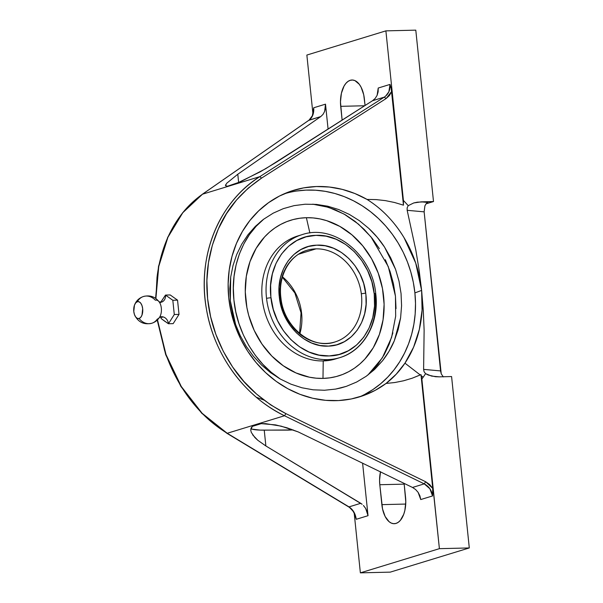 <?xml version="1.0" encoding="UTF-8"?>
<svg xmlns="http://www.w3.org/2000/svg" width="603" height="603" viewBox="0 0 603 603"><rect width="100%" height="100%" fill="white"/><g stroke="black" fill="none" stroke-linecap="round" stroke-linejoin="round"><path stroke-width="0.9" d="M435.577 376.724L439.27 376.845L431.627 376.091L425.575 373.656A128.168 107.364 73 0 1 423.17 377.222A128.168 107.364 73 0 1 421.866 379.031L439.399 548.662L360.368 572.85L390.269 572.134L360.368 572.85L439.399 548.662L469.3 547.946L390.269 572.134L469.3 547.946L451.587 376.551L439.27 376.845L451.587 376.551L469.3 547.946L439.399 548.662L421.195 375.692L423.17 377.222A128.168 107.364 73 0 0 425.575 373.656L424.075 371.704L423.608 369.375L424.128 330.361L423.283 310.492L421.618 290.412C422.982 303.806 422.228 316.779 419.364 329.321C416.492 341.788 411.691 353.064 404.952 363.164L420.246 374.96L420.977 374.621L421.866 379.031A128.168 107.364 73 0 0 423.17 377.222L421.195 375.692L420.977 374.621L432.735 488.385L429.645 484.51L425.68 481.759L285.935 413.643C262.946 401.658 245.18 386.124 232.652 367.031C218.444 345.76 210.1 322.989 207.613 298.726C205.08 274.463 208.668 251.18 218.369 228.876C226.841 208.909 241.245 191.98 261.589 178.096L259.78 176.664L202.51 194.189C193.895 200.309 186.666 207.342 180.802 215.271C174.282 224.045 169.096 233.527 165.245 243.71C161.152 254.496 158.408 265.735 157.014 277.418L155.891 298.53L158.747 266.473L167.913 237.281L182.799 212.701L202.51 194.189L259.78 176.664L384.269 97.136L372.541 100.724L275.579 162.667L260.383 171.727L236.474 183.5L227.467 186.259L225.454 185.558M391.211 88.558L403.467 205.171L394.543 202.495L385.445 200.633L376.242 199.608L367.031 199.42L376.242 199.608L385.445 200.633L394.543 202.495L403.467 205.171L403.422 200.498A128.168 107.364 -107 0 1 408.216 205.668L407.146 207.854L407.168 210.311L415.829 250.117L419.115 270.197L421.618 290.412C419.507 271.252 413.643 253.667 404.025 237.65C394.181 221.459 381.85 208.713 367.031 199.42L354.896 193.533L342.27 189.38L329.374 187.036L316.424 186.531L303.656 187.88L291.279 191.061L279.521 196.013L268.576 202.661L258.627 210.884L249.861 220.532L242.421 231.446L236.444 243.439L232.019 256.305L229.238 269.805L228.138 283.727L228.741 297.814L231.039 311.834L234.997 325.53L240.529 338.675L247.562 351.044L255.958 362.418L265.576 372.594L276.249 381.405L287.797 388.701L300.015 394.347L312.693 398.244L325.612 400.332L338.547 400.573L351.27 398.967L363.571 395.53L375.232 390.329L386.048 383.455A108.442 96.985 -110.5 0 1 364.468 395.199A108.442 96.985 -110.5 0 1 228.741 297.814A108.442 96.985 -110.5 0 1 288.686 191.98A108.442 96.985 -110.5 0 1 367.031 199.42C374.689 204.259 381.473 209.769 387.39 215.942C393.842 222.65 399.39 229.886 404.025 237.65L415.708 263.059L421.618 290.412L422.077 310.153L419.364 329.321L413.605 347.14L404.952 363.164L396.239 374.169L386.048 383.455L394.89 382.513L403.58 380.779L412.053 378.262L420.246 374.96L404.952 363.164C399.646 371.086 393.344 377.847 386.048 383.455L394.89 382.513L403.58 380.779L412.053 378.262L420.977 374.621L432.735 488.385L425.68 481.759L285.935 413.643L284.488 415.753C273.189 410.108 263.277 403.49 254.745 395.9C245.263 387.51 237.167 378.352 230.452 368.418C223.329 357.903 217.66 346.868 213.454 335.321C209.128 323.464 206.332 311.382 205.058 299.08C203.784 286.779 204.07 274.569 205.924 262.448C207.718 250.644 211.058 239.225 215.957 228.19C220.57 217.773 226.713 207.997 234.386 198.877C241.275 190.623 249.74 183.222 259.78 176.664C219.017 201.915 196.857 256.275 206.377 308.728C213.831 354.715 244.66 396.736 284.488 415.753L227.218 433.278L284.488 415.753L285.935 413.643L270.724 404.915L256.607 394.098L243.831 381.398L232.652 367.031L223.276 351.278L215.889 334.431L210.635 316.801L207.613 298.726L206.889 280.553L208.465 262.629L212.324 245.293L218.369 228.876L226.502 213.681L236.542 199.992L248.315 188.053L261.589 178.096L386.086 98.575L391.709 91.407L403.467 205.171L403.422 200.498L385.89 30.866L415.791 30.15L433.504 201.545L426.057 203.829L433.504 201.545L417.321 202.171L413.733 202.955L408.216 205.668A128.168 107.364 73 0 0 403.422 200.498L385.89 30.866L415.791 30.15L433.504 201.545L421.18 201.847L427.964 202.457L426.246 203.61L424.911 205.804L424.135 211.849L407.168 210.311L407.146 207.854L408.216 205.668L413.733 202.955L421.18 201.847L427.964 202.457L426.246 203.61L424.911 205.804L424.135 211.849L440.567 370.92L423.608 369.375L424.128 330.361L423.283 310.492L421.618 290.412L414.894 292.915A108.442 96.985 69.5 0 0 283.975 193.895L287.126 192.99M256.298 397.241L263.933 400.083M165.508 321.798L161.122 318.542L160.895 316.763L161.122 318.542L168.456 323.751A7.266 6.083 73 0 0 160.526 316.854A7.266 6.083 -107 0 1 168.456 323.751L174.29 314.51L172.82 300.271L165.486 295.071L160.828 302.284M161.581 302.126A7.266 6.083 73 0 0 165.486 295.071A7.266 6.083 -107 0 1 161.581 302.126M340.537 357.406A64.325 53.886 -107 0 1 327.459 359.637A64.325 53.886 -107 0 1 266.541 298.41A64.325 53.886 -107 0 1 302.08 234.65L297.837 235.946A64.325 53.886 73 0 0 263.315 306.053A64.325 53.886 73 0 0 323.223 360.933L322.989 378.413A81.413 68.207 73 0 0 383.621 296.405A81.413 68.207 73 0 0 306.384 217.706L309.874 232.984L306.384 217.706A81.413 68.207 73 0 0 245.753 299.714A81.413 68.207 73 0 0 322.989 378.413L323.223 360.933L327.459 359.637A64.325 53.886 -107 0 1 266.541 298.41A3.226 0.377 -6.6 0 1 270.958 297.776C273.981 329.849 301.817 357.632 329.2 355.928C356.765 355.838 378.33 326.442 374.312 294.4L371.878 281.842L367.657 270.709L361.725 260.519L354.3 251.67L345.67 244.494L336.165 239.263L326.133 236.18L315.972 235.358L306.068 236.836L296.782 240.544L288.483 246.356L281.488 254.044L276.053 263.315L272.39 273.822L270.634 285.151L270.86 296.88L273.302 309.437L277.516 320.577L283.448 330.761L290.872 339.617L299.503 346.793L309.015 352.024L319.04 355.107L329.2 355.928L339.112 354.451L348.391 350.735L356.69 344.924L363.692 337.235L369.126 327.964L372.79 317.464L374.538 306.136L374.214 293.503A3.226 0.377 -6.6 0 1 375.737 293.646C379.558 322.499 363.88 350.795 339.723 357.662A64.325 53.886 -107 0 0 375.262 293.91A3.226 0.377 173.4 0 0 375.737 293.646A3.226 0.377 173.4 0 0 374.214 293.503C371.192 261.431 343.363 233.647 315.972 235.358C288.407 235.441 266.85 264.838 270.86 296.88L270.958 297.776A3.226 0.377 173.4 0 0 266.541 298.41A64.325 53.886 -107 0 1 301.266 234.906M137.363 301.696A14.012 11.743 -107 0 1 143.68 296.435A14.012 11.743 73 0 0 137.363 301.696L139.135 301.809L140.763 303.188L142.007 305.623L142.677 308.736L141.991 315.075L140.74 317.344L139.105 318.505A8.517 4.53 -91.4 0 0 142.677 308.736A8.517 4.53 -91.4 0 0 137.363 301.696A8.517 4.53 -91.4 0 0 134.115 306.294A8.517 4.53 -91.4 0 0 134.394 314.389A8.517 4.53 -91.4 0 0 139.105 318.505L137.333 318.384L135.705 317.005L134.454 314.57L133.783 311.457L134.477 305.118L135.728 302.857L137.363 301.696M143.68 296.435A14.012 11.743 73 0 1 155.348 300.219A9.573 5.088 88.6 0 1 160.036 303.339A9.573 5.088 88.6 0 1 160.39 315.678A9.573 5.088 88.6 0 1 157.3 319.108A14.012 11.743 73 0 1 151.579 323.329A14.012 11.743 -107 0 1 139.105 318.505A14.012 11.743 73 0 0 151.579 323.329M282.377 277.229L294.882 292.998L301.04 312.814L301.523 312.558A47.923 40.145 -107 0 1 299.872 333.655A47.923 40.145 73 0 0 301.523 312.558A47.923 40.145 73 0 0 282.49 276.852A47.923 40.145 -107 0 1 301.523 312.558L301.048 312.821L299.57 333.399M280.485 298.523A47.923 40.145 -107 0 1 306.874 250.328A47.923 40.145 -107 0 1 316.017 248.858L298.606 254.187L316.017 248.858A47.923 40.145 -107 0 1 361.318 293.797A47.923 40.145 -107 0 1 334.929 341.984A47.923 40.145 -107 0 1 325.786 343.454A47.923 40.145 -107 0 1 280.485 298.523L280.96 298.266L279.445 298.168L279.279 296.684C275.94 269.986 293.789 245.444 316.733 245.18C339.527 243.559 362.87 266.405 365.727 293.118L361.318 293.797A47.923 40.145 73 0 0 316.017 248.858A47.923 40.145 73 0 0 306.241 250.531M316.854 204.447L316.402 204.583L316.854 204.447M337.59 358.257A64.325 53.886 -107 0 1 323.223 360.933A64.325 53.886 73 0 0 335.487 358.958L339.723 357.662A64.325 53.886 -107 0 1 327.459 359.637L323.223 360.933A64.325 53.886 -107 0 1 263.066 304.756A64.325 53.886 -107 0 1 299.977 235.351M325.786 343.454A47.923 40.145 73 0 0 335.562 341.78A47.923 40.145 73 0 0 361.318 293.797L365.727 293.118L365.9 294.603C369.24 321.293 351.383 345.836 328.439 346.107C305.653 347.72 282.31 324.874 279.445 298.168L280.96 298.266C283.877 327.406 312.482 350.011 334.929 341.984M279.279 296.684L279.083 286.907L280.531 277.455L283.568 268.697L288.076 260.948L293.887 254.511L300.776 249.627L308.487 246.476L316.733 245.18L325.198 245.783L333.565 248.27L341.524 252.544L348.76 258.446L355.016 265.75L360.044 274.177L363.662 283.418L365.9 294.603L366.089 304.379L364.642 313.831L361.604 322.59L357.097 330.338L351.293 336.776L344.403 341.66L336.685 344.81L328.439 346.107L319.974 345.496L311.608 343.009L303.656 338.735L296.412 332.841L290.164 325.537L285.129 317.103L281.518 307.869L279.279 296.684M160.036 303.339A9.573 5.088 88.6 0 1 160.39 315.678M166.496 322.447L168.456 323.751L173.174 323.638L179.016 314.397L173.174 323.638L168.456 323.751L174.29 314.51L179.016 314.397L177.546 300.158L170.212 294.957L165.486 295.071L170.212 294.957L177.546 300.158L172.82 300.271L177.546 300.158L179.016 314.397L174.29 314.51L172.82 300.271L165.486 295.071L161.476 301.131M160.986 301.997L160.662 302.57M263.767 219.145L256.154 226.276L249.476 234.559L243.853 243.861L239.361 254.029L236.082 264.905L234.062 276.317L233.338 288.076L233.919 300L235.803 311.887L238.946 323.555L243.303 334.808L248.813 345.481L255.378 355.386L262.893 364.37L271.244 372.292L280.289 379.023L290.94 384.171L301.99 387.789L313.183 389.817L324.497 390.254L335.615 389.086L341.042 387.91L346.371 386.342L356.675 382.023L366.194 376.28L374.048 369.918L382.558 360.737C387.51 354.398 391.422 347.75 394.302 340.793L400.603 317.856L401.575 305.713L401.048 293.48L399.02 281.217L395.56 269.315L384.541 247.094C380.244 240.454 374.991 234.22 368.78 228.379L359.471 220.751L349.416 214.449L338.713 209.55L327.7 206.203L316.409 204.402L305.148 204.221L294.091 205.631L283.327 208.646L273.204 213.153L263.767 219.145C245.655 232.788 229.833 264.242 233.919 300C237.22 335.773 259.456 366.315 280.289 379.023L270.498 372.616L261.506 364.996L253.343 356.169L246.265 346.424L240.333 335.841L235.63 324.557L230.331 300.889L230.708 277.018L233.044 265.41L236.73 254.436L241.75 244.132L248.006 234.703L255.348 226.374L263.767 219.145L273.204 213.153L283.327 208.646L294.091 205.631L305.148 204.221L316.409 204.402L327.7 206.203L338.713 209.55L349.416 214.449L359.471 220.751L368.78 228.379L377.222 237.25L384.541 247.094L390.714 257.88L395.56 269.315L399.02 281.217L401.048 293.48L401.575 305.713L400.603 317.856L398.161 329.63L394.302 340.793L389.048 351.278L382.558 360.737L374.893 369.126L366.194 376.28L356.675 382.023L346.371 386.342L335.615 389.086L324.497 390.254L313.183 389.817L301.99 387.789L290.94 384.171L280.289 379.023L270.498 372.616L261.506 364.996L253.343 356.169L246.265 346.424L240.333 335.841L235.63 324.557L232.298 312.897L230.331 300.889L229.803 288.867L230.708 277.018L233.044 265.41L236.73 254.436L241.75 244.132L248.006 234.703L255.348 226.374L263.767 219.145M370.724 372.405L378.051 364.091L384.254 354.609L389.229 344.125L392.885 332.833M396.028 308.615L395.447 296.126L393.442 283.659L390.051 271.456L385.332 259.712M379.362 248.655L372.247 238.464L364.122 229.328L355.122 221.399L345.406 214.826L335.155 209.731L324.535 206.188L313.741 204.266M322.989 378.413L316.191 378.187L309.377 377.192L295.975 372.933L283.289 365.787L271.81 356.049L261.981 344.079L254.172 330.338L248.692 315.361L246.898 307.583L245.27 291.829L246.31 276.317L249.974 261.642L256.132 248.368L264.536 236.994L269.481 232.17L274.862 227.979L280.636 224.459L286.726 221.648L293.096 219.575L299.661 218.256L306.384 217.706L313.176 217.932L319.989 218.927L326.751 220.69L339.858 226.419L352.001 234.899L362.704 245.805L371.569 258.725L378.239 273.151L382.475 288.536L384.103 304.289L383.063 319.801L379.393 334.477L373.242 347.758L364.838 359.124L359.885 363.948L354.504 368.147L348.738 371.667L342.64 374.471L336.278 376.543L329.705 377.862L322.989 378.413M385.573 96.186L388.875 91.777L390.02 84.42L391.023 87.789L390.02 84.42L378.224 88.03L390.02 84.42C390.397 89.983 388.483 94.226 384.269 97.136L372.541 100.724L375.187 98.417L377.101 95.372L378.224 88.03L378.134 91.822L377.101 95.372L375.187 98.417L372.541 100.724L265.614 168.742L240.574 181.759L227.467 186.259L225.477 185.671L226.653 183.304L237.793 174.229L238.652 182.596L237.793 174.229L320.773 116.575L309.038 120.163L312.851 115.045L313.711 107.771L325.507 104.161L324.633 111.427L323.02 114.382L320.773 116.575L323.02 114.382L324.633 111.427L325.484 107.937L325.507 104.161L328.085 129.125L325.507 104.161L313.711 107.771L312.346 115.776L309.038 120.163L202.51 194.189L309.038 120.163C312.558 117.464 314.11 113.334 313.711 107.771L313.711 107.771M312.708 204.168L328.507 207.311L344.087 214.073L358.514 224.158L370.981 236.889L388.279 266.594L395.447 296.126L395.674 316.16L391.603 337.371L382.355 357.82L367.883 375.051M306.859 55.054L385.89 30.866L306.859 55.054L312.957 114.027L306.859 55.054M352.001 80.011A22.703 12.068 88.6 0 0 340.695 106.332L364.664 105.759L340.695 106.332L342.12 120.163L340.469 101.892L341.404 93.277L344.034 86.093L345.873 83.395L347.969 81.443L350.23 80.305L352.589 80.026L354.948 80.621L359.298 84.299L361.122 87.239L363.722 94.777L365.064 105.502L364.4 99.08A22.703 12.068 88.6 0 0 352.001 80.011L352.046 80.011M355.469 516.786L356.237 519.296L368.034 515.686L367.227 511.917L365.659 508.427L368.034 515.686L362.599 463.127L368.034 515.686L356.237 519.296L353.878 512.022L349.009 506.889L227.218 433.278A2.02 1.01 121.1 0 1 226.766 433.218A2.02 1.01 -58.9 0 0 227.218 433.278L202.148 413.304L181.262 386.47L166.021 354.587L157.504 319.846L164.551 350.29C168.35 361.958 173.415 373.174 179.732 383.945C185.686 394.106 192.832 403.558 201.168 412.301C208.661 420.208 217.344 427.195 227.218 433.278L349.009 506.889L360.737 503.301L265.87 445.964L257.858 440.326L254.865 437.537L251.263 432.351L250.735 430.067L252.28 426.396L261.287 423.638L275.609 424.896L286.84 427.753L298.229 431.929L412.512 487.458L424.241 483.87L284.488 415.753L424.241 483.87L425.68 481.759L424.241 483.87L429.894 488.762L432.547 495.945L420.751 499.555L418.128 492.372L415.603 489.523L412.512 487.458L424.241 483.87C429.004 486.372 431.771 490.397 432.547 495.945L432.841 491.355M226.653 183.304L237.793 174.229L320.773 116.575L308.698 120.396M225.477 185.671L225.673 184.699M364.717 394.407L372.933 389.538L380.614 383.787L387.676 377.192L394.06 369.835L399.706 361.777L404.553 353.094L408.555 343.868L411.683 334.198L413.892 324.165L415.173 313.877L415.505 303.43L414.894 292.915L413.341 282.445L410.854 272.119L407.47 262.034L403.219 252.28L398.131 242.964L392.259 234.168L385.671 225.974L378.42 218.474L370.574 211.728L362.215 205.804L353.426 200.761L344.283 196.646L334.876 193.495L325.296 191.347L315.64 190.216L306 190.111L296.465 191.038M250.893 428.605A36.436 4.545 174.1 0 0 264.242 430.165L265.87 445.964L257.858 440.326L252.649 434.853M250.758 430.376L251.074 428.07L252.28 426.396L261.287 423.638L265.569 423.638L281.141 426.14L298.229 431.929L412.512 487.458L415.603 489.523L418.128 492.372L419.884 495.802L420.751 499.555L432.547 495.945L432.735 488.385M252.062 429.148L260.202 430.112L287.895 430.127L291.076 429.155L287.895 430.127L293.209 429.931L264.242 430.165L265.87 445.964L362.132 504.289L360.737 503.301L349.009 506.889C353.079 509.603 355.491 513.741 356.237 519.296L356.237 519.296M251.263 432.351L250.735 430.067M313.492 110.583L313.417 113.145M355.371 516.447C354.067 512.068 351.798 508.857 348.557 506.829L226.766 433.218A2.02 1.01 121.1 0 1 226.766 433.21L201.741 413.259L180.915 386.493L165.719 354.722L157.217 320.118M384.269 97.136L386.086 98.575L384.269 97.136L259.78 176.664L261.589 178.096L386.086 98.575L389.448 95.515L391.709 91.407M359.659 396.834A108.442 96.985 69.5 0 0 414.894 292.915L421.618 290.412L419.115 270.197L415.829 250.117L407.168 210.311L424.135 211.849L441.238 373.86L440.567 370.92L423.608 369.375L424.075 371.704L425.575 373.656L428.303 375.058L435.358 376.702M443.326 376.913L441.238 373.86L443.326 376.913M365.659 508.427L363.436 505.487L365.659 508.427M360.368 572.85L354.217 513.357L360.368 572.85M380.508 471.667L379.573 480.282L379.8 484.722L382.536 508.94L385.136 516.477L389.048 521.655L391.309 523.103L393.669 523.69L396.028 523.419L398.297 522.281L400.384 520.321L403.731 514.291L404.854 510.44L405.789 501.824L404.116 483.365L405.563 497.385A22.703 12.068 88.6 0 1 394.256 523.706A22.703 12.068 88.6 0 1 381.857 504.636L405.721 504.063L381.857 504.636L379.8 484.722L404.198 484.141L379.8 484.722A22.703 12.068 88.6 0 1 380.47 471.84M355.235 515.927L354.745 513.726M159.478 317.299L162.531 317.223L162.147 316.741M162.049 301.945L159.109 301.884M302.08 234.65C333.994 223.577 372.383 254.805 375.737 293.653M134.401 305.322C136.037 300.905 139.089 297.957 143.559 296.472C150.253 294.859 155.597 296.864 159.569 302.495M159.916 316.665C158.046 319.922 155.333 322.123 151.76 323.268C143.929 324.957 138.215 322.221 134.635 315.052M306.874 250.328C289.5 255.182 277.802 276.287 280.968 298.266M155.589 298.319L158.506 266.413L167.687 237.341L182.588 212.814L202.322 194.287L308.857 120.253"/></g></svg>
